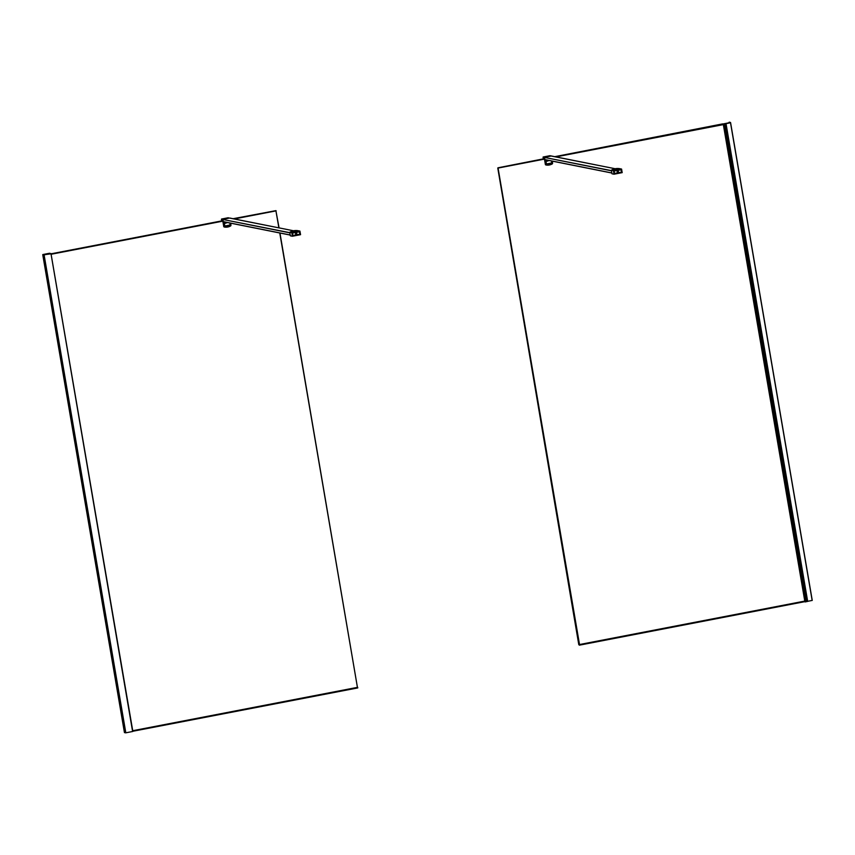 <?xml version="1.0" encoding="UTF-8"?>
<svg xmlns="http://www.w3.org/2000/svg" width="855" height="855" viewBox="0 0 855 855"><rect width="100%" height="100%" fill="white"/><g stroke="black" fill="none" stroke-linecap="round" stroke-linejoin="round"><path stroke-width="1.28" d="M578.814 644.713L497.781 168.093L578.76 644.456M229.771 218.036L293.543 230.775M289.824 232.678L222.845 219.468L289.845 232.849M290.219 234.997L223.208 221.616L222.92 219.318L229.685 218.014L221.541 219.04L228.371 217.758M295.659 233.319L296.364 233.458A0.631 0.609 101.3 0 0 296.076 233.041M223.208 221.616L290.23 235.072L223.305 221.712L224.512 226.981A9.416 9.127 101.3 0 0 230.754 225.784L230.615 223.166M222.14 220.825L222.813 220.911L223.828 226.767M224.844 225.998L224.138 223.7L225.047 226.009L229.931 225.068L230.07 223.059M227.569 222.557L224.555 223.144L227.537 222.557M224.17 223.711L224.555 223.144L224.138 223.7M224.822 226.062L230.166 224.951M225.057 226.073L224.117 223.721L227.409 222.524M230.305 224.47L230.134 223.07M230.369 224.491L229.942 225.121M224.983 226.051L229.867 225.111M296.781 233.543A0.631 0.609 -78.7 0 1 296.044 234.281A0.631 0.609 -78.7 0 1 295.563 233.778A0.631 0.609 -78.7 0 1 296.3 233.041A0.631 0.609 -78.7 0 1 296.781 233.543M295.851 234.206A0.631 0.609 101.3 0 0 296.364 233.468M294.494 232.635L292.367 233.116L292.773 235.51L299.87 234.185L299.453 231.801L296.813 232.186M299.453 231.801L292.367 233.116M292.474 233.148L292.891 235.531M290.7 232.047L291.673 231.598M292.164 232.336L293.137 231.897M291.726 231.481L290.572 232.004L291.694 231.545M292.795 235.67L292.346 233.052L299.549 231.652L299.998 234.281L292.795 235.67M291.801 232.656L289.749 232.25L290.358 235.83L292.41 236.237L291.801 232.656A12.782 12.398 101.3 0 1 299.934 231.085L297.893 230.679A12.782 12.398 101.3 0 0 289.749 232.25M292.41 236.237L300.554 234.676L299.934 231.085M124.445 732.596L42.793 254.918L51.011 253.828L49.601 253.24L42.846 254.544L49.59 253.24L42.75 254.683L124.445 732.596L125.054 732.714L43.402 255.047L50.819 253.486L42.75 254.683L43.402 255.047L125.065 732.714L125.674 732.842L132.664 731.495L51.011 253.828L132.664 731.495M723.886 124.199L805.56 601.867L804.918 601.867L723.287 124.21L723.886 124.199M805.56 601.867L724.121 124.071L723.277 124.199L804.918 601.867M723.875 124.157L805.805 601.802L806.671 601.599M806.201 601.696L724.548 124.018L805.816 601.802M724.548 124.018L725.083 123.911L806.671 601.631L725.019 123.964M725.649 123.793L807.024 601.525M807.409 601.46L725.767 123.793M726.034 123.729L807.676 601.396M726.312 123.665L725.649 123.772M723.875 124.082L725.339 123.847M551.411 155.995L615.183 168.745M611.453 170.647L544.485 157.427L611.485 170.808M611.849 172.967L544.849 159.575L544.56 157.277L551.325 155.984L543.171 156.999L551.357 155.984L549.957 155.706M617.299 171.289L617.994 171.428A0.631 0.609 101.3 0 0 617.716 171M544.849 159.575L611.87 173.031L544.945 159.671L546.142 164.951A9.416 9.127 101.3 0 0 552.394 163.743L552.255 161.135M543.78 158.795L497.973 167.804L544.379 158.859M545.736 164.887L544.453 158.87L543.833 158.752M546.473 163.968L545.779 161.67L546.687 163.968L551.571 163.027L551.699 161.018M549.209 160.526L546.195 161.103L549.177 160.516M545.811 161.67L546.195 161.103L545.779 161.67M546.463 164.021L551.796 162.91M546.687 164.032L545.747 161.681L549.049 160.494M551.945 162.439L551.764 161.039M552.009 162.45L551.571 163.091M546.623 164.021L551.507 163.07M618.411 171.513A0.631 0.609 -78.7 0 1 617.684 172.25A0.631 0.609 -78.7 0 1 617.203 171.748A0.631 0.609 -78.7 0 1 617.93 171.011A0.631 0.609 -78.7 0 1 618.411 171.513M617.481 172.165A0.631 0.609 101.3 0 0 617.994 171.428M616.124 170.594L613.997 171.086L614.403 173.469L621.5 172.154L621.093 169.76L618.454 170.145M621.093 169.76L613.997 171.086M614.114 171.107L614.521 173.49M612.33 170.006L613.302 169.557M613.794 170.305L614.777 169.856M613.356 169.44L612.212 169.963L613.324 169.514M614.424 173.64L613.976 171.011L621.19 169.621L621.638 172.25L614.424 173.64M613.43 170.626L611.378 170.209L611.998 173.8L614.04 174.206L613.43 170.626A12.782 12.398 101.3 0 1 621.574 169.055L619.522 168.638A12.782 12.398 101.3 0 0 611.378 170.209M614.04 174.206L622.183 172.635L621.574 169.055M722.721 123.879L554.788 156.668M555.258 156.764L723.298 124.349M544.443 159.115L498.07 168.061L579.519 644.531L804.79 601.086L579.295 644.585M723.341 124.606L555.942 156.893M723.64 124.135L730.598 122.746L729.187 122.158L730.555 122.5L723.587 123.857L730.598 122.746L812.25 600.413L807.943 601.257M132.814 731.271L357.775 687.922L357.668 687.324L132.728 730.726L357.433 687.367L279.767 232.988M132.611 731.517L50.969 253.593M132.653 731.452L50.99 253.689M132.675 731.452L51.022 253.775L132.846 731.399M233.618 218.795L275.887 210.64L279.072 227.879M279.959 233.03L357.433 687.377M278.89 227.836L275.887 210.64L233.159 218.698M222.396 220.782L51.204 253.796M51.236 253.978L222.225 220.793M276.165 210.843L234.313 218.933M222.802 221.156L51.279 254.234M579.391 645.172L804.886 601.642M804.79 601.097L579.295 644.595L804.801 601.129M222.706 220.537L222.086 220.398M222.749 220.868L224.096 226.928M230.978 225.293L230.679 223.176L230.775 225.838A9.491 9.202 -78.7 0 1 224.48 227.056L222.824 219.457L221.445 219.179L221.734 220.911L221.445 219.179M224.459 227.045L223.743 226.554L222.749 220.708L221.99 220.216L222.599 220.334L224.138 226.607M222.011 220.857L221.99 220.216M223.743 226.554L224.512 226.981M228.285 217.736L221.531 219.04M125.813 732.821L44.075 254.79L125.674 732.842M723.619 124.232L805.271 601.899M544.314 158.442L543.727 158.357M544.389 158.827L545.469 164.737M552.608 163.252L552.309 161.146L552.405 163.807A9.491 9.202 -78.7 0 1 546.121 165.015L545.383 164.513L544.464 157.427L543.075 157.149L543.374 158.87L543.075 157.149M545.383 164.513L544.389 158.677L543.62 158.175L544.389 158.677L545.779 164.566M543.641 158.816L543.62 158.175M549.915 155.706L543.171 156.999M552.416 163.807L546.142 164.951M812.164 600.445L730.469 122.532L723.725 124.146M132.728 730.758L357.689 687.367M293.564 230.775L229.813 218.111M222.204 220.782L222.76 220.9M230.775 225.838L224.48 227.056M615.205 168.734L551.443 156.08M544.293 158.389L543.716 158.271M730.555 122.511L812.25 600.413M132.728 730.715L357.668 687.324"/></g></svg>
